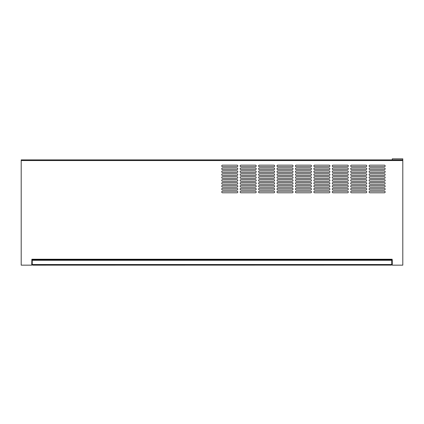 <?xml version="1.0" encoding="UTF-8"?>
<svg xmlns="http://www.w3.org/2000/svg" width="424" height="424" viewBox="0 0 424 424"><rect width="100%" height="100%" fill="white"/><g stroke="black" fill="none" stroke-linecap="round" stroke-linejoin="round"><path stroke-width="0.64" d="M392.274 159.89L392.274 158.841L402.8 158.841L402.8 159.89L21.2 159.89L21.2 265.159L31.726 265.159L31.858 259.239L392.142 259.239L392.142 259.896L391.219 259.896M31.858 259.843L391.219 259.843L391.219 260.294M391.389 265.101L32.886 265.159L32.256 264.528A0.631 0.631 0 0 0 32.367 264.889L31.726 264.889M222.526 191.208A0.79 0.79 0 0 0 221.736 191.998A0.79 0.79 0 0 0 222.526 192.788L237 192.788A0.79 0.79 0 0 0 237.79 191.998A0.79 0.79 0 0 0 237 191.208L222.526 191.208M240.949 191.208A0.79 0.79 0 0 0 240.159 191.998A0.79 0.79 0 0 0 240.949 192.788L255.423 192.788A0.79 0.79 0 0 0 256.213 191.998A0.79 0.79 0 0 0 255.423 191.208L240.949 191.208M259.371 191.208A0.79 0.79 0 0 0 258.582 191.998A0.79 0.79 0 0 0 259.371 192.788L273.846 192.788A0.79 0.79 0 0 0 274.635 191.998A0.79 0.79 0 0 0 273.846 191.208L259.371 191.208M277.794 191.208A0.79 0.79 0 0 0 277.005 191.998A0.79 0.79 0 0 0 277.794 192.788L292.269 192.788A0.79 0.79 0 0 0 293.058 191.998A0.79 0.79 0 0 0 292.269 191.208L277.794 191.208M296.217 191.208A0.79 0.79 0 0 0 295.427 191.998A0.79 0.79 0 0 0 296.217 192.788L310.691 192.788A0.79 0.79 0 0 0 311.481 191.998A0.79 0.79 0 0 0 310.691 191.208L296.217 191.208M314.64 191.208A0.79 0.79 0 0 0 313.85 191.998A0.79 0.79 0 0 0 314.64 192.788L329.114 192.788A0.79 0.79 0 0 0 329.904 191.998A0.79 0.79 0 0 0 329.114 191.208L314.64 191.208M333.057 191.208A0.79 0.79 0 0 0 332.268 191.998A0.79 0.79 0 0 0 333.057 192.788L347.532 192.788A0.79 0.79 0 0 0 348.321 191.998A0.79 0.79 0 0 0 347.532 191.208L333.057 191.208M351.48 191.208A0.79 0.79 0 0 0 350.69 191.998A0.79 0.79 0 0 0 351.48 192.788L365.954 192.788A0.79 0.79 0 0 0 366.744 191.998A0.79 0.79 0 0 0 365.954 191.208L351.48 191.208M369.903 191.208A0.79 0.79 0 0 0 369.113 191.998A0.79 0.79 0 0 0 369.903 192.788L384.377 192.788A0.79 0.79 0 0 0 385.167 191.998A0.79 0.79 0 0 0 384.377 191.208L369.903 191.208M222.526 188.314A0.79 0.79 0 0 0 221.736 189.104A0.79 0.79 0 0 0 222.526 189.894L237 189.894A0.79 0.79 0 0 0 237.79 189.104A0.79 0.79 0 0 0 237 188.314L222.526 188.314M240.949 188.314A0.79 0.79 0 0 0 240.159 189.104A0.79 0.79 0 0 0 240.949 189.894L255.423 189.894A0.79 0.79 0 0 0 256.213 189.104A0.79 0.79 0 0 0 255.423 188.314L240.949 188.314M259.371 188.314A0.79 0.79 0 0 0 258.582 189.104A0.79 0.79 0 0 0 259.371 189.894L273.846 189.894A0.79 0.79 0 0 0 274.635 189.104A0.79 0.79 0 0 0 273.846 188.314L259.371 188.314M277.794 188.314A0.79 0.79 0 0 0 277.005 189.104A0.79 0.79 0 0 0 277.794 189.894L292.269 189.894A0.79 0.79 0 0 0 293.058 189.104A0.79 0.79 0 0 0 292.269 188.314L277.794 188.314M296.217 188.314A0.79 0.79 0 0 0 295.427 189.104A0.79 0.79 0 0 0 296.217 189.894L310.691 189.894A0.79 0.79 0 0 0 311.481 189.104A0.79 0.79 0 0 0 310.691 188.314L296.217 188.314M314.64 188.314A0.79 0.79 0 0 0 313.85 189.104A0.79 0.79 0 0 0 314.64 189.894L329.114 189.894A0.79 0.79 0 0 0 329.904 189.104A0.79 0.79 0 0 0 329.114 188.314L314.64 188.314M333.057 188.314A0.79 0.79 0 0 0 332.268 189.104A0.79 0.79 0 0 0 333.057 189.894L347.532 189.894A0.79 0.79 0 0 0 348.321 189.104A0.79 0.79 0 0 0 347.532 188.314L333.057 188.314M351.48 188.314A0.79 0.79 0 0 0 350.69 189.104A0.79 0.79 0 0 0 351.48 189.894L365.954 189.894A0.79 0.79 0 0 0 366.744 189.104A0.79 0.79 0 0 0 365.954 188.314L351.48 188.314M369.903 188.314A0.79 0.79 0 0 0 369.113 189.104A0.79 0.79 0 0 0 369.903 189.894L384.377 189.894A0.79 0.79 0 0 0 385.167 189.104A0.79 0.79 0 0 0 384.377 188.314L369.903 188.314M222.526 185.421A0.79 0.79 0 0 0 221.736 186.21A0.79 0.79 0 0 0 222.526 187L237 187A0.79 0.79 0 0 0 237.79 186.21A0.79 0.79 0 0 0 237 185.421L222.526 185.421M240.949 185.421A0.79 0.79 0 0 0 240.159 186.21A0.79 0.79 0 0 0 240.949 187L255.423 187A0.79 0.79 0 0 0 256.213 186.21A0.79 0.79 0 0 0 255.423 185.421L240.949 185.421M259.371 185.421A0.79 0.79 0 0 0 258.582 186.21A0.79 0.79 0 0 0 259.371 187L273.846 187A0.79 0.79 0 0 0 274.635 186.21A0.79 0.79 0 0 0 273.846 185.421L259.371 185.421M277.794 185.421A0.79 0.79 0 0 0 277.005 186.21A0.79 0.79 0 0 0 277.794 187L292.269 187A0.79 0.79 0 0 0 293.058 186.21A0.79 0.79 0 0 0 292.269 185.421L277.794 185.421M296.217 185.421A0.79 0.79 0 0 0 295.427 186.21A0.79 0.79 0 0 0 296.217 187L310.691 187A0.79 0.79 0 0 0 311.481 186.21A0.79 0.79 0 0 0 310.691 185.421L296.217 185.421M314.64 185.421A0.79 0.79 0 0 0 313.85 186.21A0.79 0.79 0 0 0 314.64 187L329.114 187A0.79 0.79 0 0 0 329.904 186.21A0.79 0.79 0 0 0 329.114 185.421L314.64 185.421M333.057 185.421A0.79 0.79 0 0 0 332.268 186.21A0.79 0.79 0 0 0 333.057 187L347.532 187A0.79 0.79 0 0 0 348.321 186.21A0.79 0.79 0 0 0 347.532 185.421L333.057 185.421M351.48 185.421A0.79 0.79 0 0 0 350.69 186.21A0.79 0.79 0 0 0 351.48 187L365.954 187A0.79 0.79 0 0 0 366.744 186.21A0.79 0.79 0 0 0 365.954 185.421L351.48 185.421M369.903 185.421A0.79 0.79 0 0 0 369.113 186.21A0.79 0.79 0 0 0 369.903 187L384.377 187A0.79 0.79 0 0 0 385.167 186.21A0.79 0.79 0 0 0 384.377 185.421L369.903 185.421M222.526 182.527A0.79 0.79 0 0 0 221.736 183.316A0.79 0.79 0 0 0 222.526 184.106L237 184.106A0.79 0.79 0 0 0 237.79 183.316A0.79 0.79 0 0 0 237 182.527L222.526 182.527M240.949 182.527A0.79 0.79 0 0 0 240.159 183.316A0.79 0.79 0 0 0 240.949 184.106L255.423 184.106A0.79 0.79 0 0 0 256.213 183.316A0.79 0.79 0 0 0 255.423 182.527L240.949 182.527M259.371 182.527A0.79 0.79 0 0 0 258.582 183.316A0.79 0.79 0 0 0 259.371 184.106L273.846 184.106A0.79 0.79 0 0 0 274.635 183.316A0.79 0.79 0 0 0 273.846 182.527L259.371 182.527M277.794 182.527A0.79 0.79 0 0 0 277.005 183.316A0.79 0.79 0 0 0 277.794 184.106L292.269 184.106A0.79 0.79 0 0 0 293.058 183.316A0.79 0.79 0 0 0 292.269 182.527L277.794 182.527M296.217 182.527A0.79 0.79 0 0 0 295.427 183.316A0.79 0.79 0 0 0 296.217 184.106L310.691 184.106A0.79 0.79 0 0 0 311.481 183.316A0.79 0.79 0 0 0 310.691 182.527L296.217 182.527M314.64 182.527A0.79 0.79 0 0 0 313.85 183.316A0.79 0.79 0 0 0 314.64 184.106L329.114 184.106A0.79 0.79 0 0 0 329.904 183.316A0.79 0.79 0 0 0 329.114 182.527L314.64 182.527M333.057 182.527A0.79 0.79 0 0 0 332.268 183.316A0.79 0.79 0 0 0 333.057 184.106L347.532 184.106A0.79 0.79 0 0 0 348.321 183.316A0.79 0.79 0 0 0 347.532 182.527L333.057 182.527M351.48 182.527A0.79 0.79 0 0 0 350.69 183.316A0.79 0.79 0 0 0 351.48 184.106L365.954 184.106A0.79 0.79 0 0 0 366.744 183.316A0.79 0.79 0 0 0 365.954 182.527L351.48 182.527M369.903 182.527A0.79 0.79 0 0 0 369.113 183.316A0.79 0.79 0 0 0 369.903 184.106L384.377 184.106A0.79 0.79 0 0 0 385.167 183.316A0.79 0.79 0 0 0 384.377 182.527L369.903 182.527M222.526 179.628A0.79 0.79 0 0 0 221.736 180.417A0.79 0.79 0 0 0 222.526 181.207L237 181.207A0.79 0.79 0 0 0 237.79 180.417A0.79 0.79 0 0 0 237 179.628L222.526 179.628M240.949 179.628A0.79 0.79 0 0 0 240.159 180.417A0.79 0.79 0 0 0 240.949 181.207L255.423 181.207A0.79 0.79 0 0 0 256.213 180.417A0.79 0.79 0 0 0 255.423 179.628L240.949 179.628M259.371 179.628A0.79 0.79 0 0 0 258.582 180.417A0.79 0.79 0 0 0 259.371 181.207L273.846 181.207A0.79 0.79 0 0 0 274.635 180.417A0.79 0.79 0 0 0 273.846 179.628L259.371 179.628M277.794 179.628A0.79 0.79 0 0 0 277.005 180.417A0.79 0.79 0 0 0 277.794 181.207L292.269 181.207A0.79 0.79 0 0 0 293.058 180.417A0.79 0.79 0 0 0 292.269 179.628L277.794 179.628M296.217 179.628A0.79 0.79 0 0 0 295.427 180.417A0.79 0.79 0 0 0 296.217 181.207L310.691 181.207A0.79 0.79 0 0 0 311.481 180.417A0.79 0.79 0 0 0 310.691 179.628L296.217 179.628M314.64 179.628A0.79 0.79 0 0 0 313.85 180.417A0.79 0.79 0 0 0 314.64 181.207L329.114 181.207A0.79 0.79 0 0 0 329.904 180.417A0.79 0.79 0 0 0 329.114 179.628L314.64 179.628M333.057 179.628A0.79 0.79 0 0 0 332.268 180.417A0.79 0.79 0 0 0 333.057 181.207L347.532 181.207A0.79 0.79 0 0 0 348.321 180.417A0.79 0.79 0 0 0 347.532 179.628L333.057 179.628M351.48 179.628A0.79 0.79 0 0 0 350.69 180.417A0.79 0.79 0 0 0 351.48 181.207L365.954 181.207A0.79 0.79 0 0 0 366.744 180.417A0.79 0.79 0 0 0 365.954 179.628L351.48 179.628M369.903 179.628A0.79 0.79 0 0 0 369.113 180.417A0.79 0.79 0 0 0 369.903 181.207L384.377 181.207A0.79 0.79 0 0 0 385.167 180.417A0.79 0.79 0 0 0 384.377 179.628L369.903 179.628M222.526 176.734A0.79 0.79 0 0 0 221.736 177.524A0.79 0.79 0 0 0 222.526 178.313L237 178.313A0.79 0.79 0 0 0 237.79 177.524A0.79 0.79 0 0 0 237 176.734L222.526 176.734M240.949 176.734A0.79 0.79 0 0 0 240.159 177.524A0.79 0.79 0 0 0 240.949 178.313L255.423 178.313A0.79 0.79 0 0 0 256.213 177.524A0.79 0.79 0 0 0 255.423 176.734L240.949 176.734M259.371 176.734A0.79 0.79 0 0 0 258.582 177.524A0.79 0.79 0 0 0 259.371 178.313L273.846 178.313A0.79 0.79 0 0 0 274.635 177.524A0.79 0.79 0 0 0 273.846 176.734L259.371 176.734M277.794 176.734A0.79 0.79 0 0 0 277.005 177.524A0.79 0.79 0 0 0 277.794 178.313L292.269 178.313A0.79 0.79 0 0 0 293.058 177.524A0.79 0.79 0 0 0 292.269 176.734L277.794 176.734M296.217 176.734A0.79 0.79 0 0 0 295.427 177.524A0.79 0.79 0 0 0 296.217 178.313L310.691 178.313A0.79 0.79 0 0 0 311.481 177.524A0.79 0.79 0 0 0 310.691 176.734L296.217 176.734M314.64 176.734A0.79 0.79 0 0 0 313.85 177.524A0.79 0.79 0 0 0 314.64 178.313L329.114 178.313A0.79 0.79 0 0 0 329.904 177.524A0.79 0.79 0 0 0 329.114 176.734L314.64 176.734M333.057 176.734A0.79 0.79 0 0 0 332.268 177.524A0.79 0.79 0 0 0 333.057 178.313L347.532 178.313A0.79 0.79 0 0 0 348.321 177.524A0.79 0.79 0 0 0 347.532 176.734L333.057 176.734M351.48 176.734A0.79 0.79 0 0 0 350.69 177.524A0.79 0.79 0 0 0 351.48 178.313L365.954 178.313A0.79 0.79 0 0 0 366.744 177.524A0.79 0.79 0 0 0 365.954 176.734L351.48 176.734M369.903 176.734A0.79 0.79 0 0 0 369.113 177.524A0.79 0.79 0 0 0 369.903 178.313L384.377 178.313A0.79 0.79 0 0 0 385.167 177.524A0.79 0.79 0 0 0 384.377 176.734L369.903 176.734M222.526 173.84A0.79 0.79 0 0 0 221.736 174.63A0.79 0.79 0 0 0 222.526 175.419L237 175.419A0.79 0.79 0 0 0 237.79 174.63A0.79 0.79 0 0 0 237 173.84L222.526 173.84M240.949 173.84A0.79 0.79 0 0 0 240.159 174.63A0.79 0.79 0 0 0 240.949 175.419L255.423 175.419A0.79 0.79 0 0 0 256.213 174.63A0.79 0.79 0 0 0 255.423 173.84L240.949 173.84M259.371 173.84A0.79 0.79 0 0 0 258.582 174.63A0.79 0.79 0 0 0 259.371 175.419L273.846 175.419A0.79 0.79 0 0 0 274.635 174.63A0.79 0.79 0 0 0 273.846 173.84L259.371 173.84M277.794 173.84A0.79 0.79 0 0 0 277.005 174.63A0.79 0.79 0 0 0 277.794 175.419L292.269 175.419A0.79 0.79 0 0 0 293.058 174.63A0.79 0.79 0 0 0 292.269 173.84L277.794 173.84M296.217 173.84A0.79 0.79 0 0 0 295.427 174.63A0.79 0.79 0 0 0 296.217 175.419L310.691 175.419A0.79 0.79 0 0 0 311.481 174.63A0.79 0.79 0 0 0 310.691 173.84L296.217 173.84M314.64 173.84A0.79 0.79 0 0 0 313.85 174.63A0.79 0.79 0 0 0 314.64 175.419L329.114 175.419A0.79 0.79 0 0 0 329.904 174.63A0.79 0.79 0 0 0 329.114 173.84L314.64 173.84M333.057 173.84A0.79 0.79 0 0 0 332.268 174.63A0.79 0.79 0 0 0 333.057 175.419L347.532 175.419A0.79 0.79 0 0 0 348.321 174.63A0.79 0.79 0 0 0 347.532 173.84L333.057 173.84M351.48 173.84A0.79 0.79 0 0 0 350.69 174.63A0.79 0.79 0 0 0 351.48 175.419L365.954 175.419A0.79 0.79 0 0 0 366.744 174.63A0.79 0.79 0 0 0 365.954 173.84L351.48 173.84M369.903 173.84A0.79 0.79 0 0 0 369.113 174.63A0.79 0.79 0 0 0 369.903 175.419L384.377 175.419A0.79 0.79 0 0 0 385.167 174.63A0.79 0.79 0 0 0 384.377 173.84L369.903 173.84M222.526 170.946A0.79 0.79 0 0 0 221.736 171.736A0.79 0.79 0 0 0 222.526 172.526L237 172.526A0.79 0.79 0 0 0 237.79 171.736A0.79 0.79 0 0 0 237 170.946L222.526 170.946M240.949 170.946A0.79 0.79 0 0 0 240.159 171.736A0.79 0.79 0 0 0 240.949 172.526L255.423 172.526A0.79 0.79 0 0 0 256.213 171.736A0.79 0.79 0 0 0 255.423 170.946L240.949 170.946M259.371 170.946A0.79 0.79 0 0 0 258.582 171.736A0.79 0.79 0 0 0 259.371 172.526L273.846 172.526A0.79 0.79 0 0 0 274.635 171.736A0.79 0.79 0 0 0 273.846 170.946L259.371 170.946M277.794 170.946A0.79 0.79 0 0 0 277.005 171.736A0.79 0.79 0 0 0 277.794 172.526L292.269 172.526A0.79 0.79 0 0 0 293.058 171.736A0.79 0.79 0 0 0 292.269 170.946L277.794 170.946M296.217 170.946A0.79 0.79 0 0 0 295.427 171.736A0.79 0.79 0 0 0 296.217 172.526L310.691 172.526A0.79 0.79 0 0 0 311.481 171.736A0.79 0.79 0 0 0 310.691 170.946L296.217 170.946M314.64 170.946A0.79 0.79 0 0 0 313.85 171.736A0.79 0.79 0 0 0 314.64 172.526L329.114 172.526A0.79 0.79 0 0 0 329.904 171.736A0.79 0.79 0 0 0 329.114 170.946L314.64 170.946M333.057 170.946A0.79 0.79 0 0 0 332.268 171.736A0.79 0.79 0 0 0 333.057 172.526L347.532 172.526A0.79 0.79 0 0 0 348.321 171.736A0.79 0.79 0 0 0 347.532 170.946L333.057 170.946M351.48 170.946A0.79 0.79 0 0 0 350.69 171.736A0.79 0.79 0 0 0 351.48 172.526L365.954 172.526A0.79 0.79 0 0 0 366.744 171.736A0.79 0.79 0 0 0 365.954 170.946L351.48 170.946M369.903 170.946A0.79 0.79 0 0 0 369.113 171.736A0.79 0.79 0 0 0 369.903 172.526L384.377 172.526A0.79 0.79 0 0 0 385.167 171.736A0.79 0.79 0 0 0 384.377 170.946L369.903 170.946M222.526 168.052A0.79 0.79 0 0 0 221.736 168.842A0.79 0.79 0 0 0 222.526 169.632L237 169.632A0.79 0.79 0 0 0 237.79 168.842A0.79 0.79 0 0 0 237 168.052L222.526 168.052M240.949 168.052A0.79 0.79 0 0 0 240.159 168.842A0.79 0.79 0 0 0 240.949 169.632L255.423 169.632A0.79 0.79 0 0 0 256.213 168.842A0.79 0.79 0 0 0 255.423 168.052L240.949 168.052M259.371 168.052A0.79 0.79 0 0 0 258.582 168.842A0.79 0.79 0 0 0 259.371 169.632L273.846 169.632A0.79 0.79 0 0 0 274.635 168.842A0.79 0.79 0 0 0 273.846 168.052L259.371 168.052M277.794 168.052A0.79 0.79 0 0 0 277.005 168.842A0.79 0.79 0 0 0 277.794 169.632L292.269 169.632A0.79 0.79 0 0 0 293.058 168.842A0.79 0.79 0 0 0 292.269 168.052L277.794 168.052M296.217 168.052A0.79 0.79 0 0 0 295.427 168.842A0.79 0.79 0 0 0 296.217 169.632L310.691 169.632A0.79 0.79 0 0 0 311.481 168.842A0.79 0.79 0 0 0 310.691 168.052L296.217 168.052M314.64 168.052A0.79 0.79 0 0 0 313.85 168.842A0.79 0.79 0 0 0 314.64 169.632L329.114 169.632A0.79 0.79 0 0 0 329.904 168.842A0.79 0.79 0 0 0 329.114 168.052L314.64 168.052M333.057 168.052A0.79 0.79 0 0 0 332.268 168.842A0.79 0.79 0 0 0 333.057 169.632L347.532 169.632A0.79 0.79 0 0 0 348.321 168.842A0.79 0.79 0 0 0 347.532 168.052L333.057 168.052M351.48 168.052A0.79 0.79 0 0 0 350.69 168.842A0.79 0.79 0 0 0 351.48 169.632L365.954 169.632A0.79 0.79 0 0 0 366.744 168.842A0.79 0.79 0 0 0 365.954 168.052L351.48 168.052M369.903 168.052A0.79 0.79 0 0 0 369.113 168.842A0.79 0.79 0 0 0 369.903 169.632L384.377 169.632A0.79 0.79 0 0 0 385.167 168.842A0.79 0.79 0 0 0 384.377 168.052L369.903 168.052M222.526 165.153A0.79 0.79 0 0 0 221.736 165.943A0.79 0.79 0 0 0 222.526 166.733L237 166.733A0.79 0.79 0 0 0 237.79 165.943A0.79 0.79 0 0 0 237 165.153L222.526 165.153M240.949 165.153A0.79 0.79 0 0 0 240.159 165.943A0.79 0.79 0 0 0 240.949 166.733L255.423 166.733A0.79 0.79 0 0 0 256.213 165.943A0.79 0.79 0 0 0 255.423 165.153L240.949 165.153M259.371 165.153A0.79 0.79 0 0 0 258.582 165.943A0.79 0.79 0 0 0 259.371 166.733L273.846 166.733A0.79 0.79 0 0 0 274.635 165.943A0.79 0.79 0 0 0 273.846 165.153L259.371 165.153M277.794 165.153A0.79 0.79 0 0 0 277.005 165.943A0.79 0.79 0 0 0 277.794 166.733L292.269 166.733A0.79 0.79 0 0 0 293.058 165.943A0.79 0.79 0 0 0 292.269 165.153L277.794 165.153M296.217 165.153A0.79 0.79 0 0 0 295.427 165.943A0.79 0.79 0 0 0 296.217 166.733L310.691 166.733A0.79 0.79 0 0 0 311.481 165.943A0.79 0.79 0 0 0 310.691 165.153L296.217 165.153M314.64 165.153A0.79 0.79 0 0 0 313.85 165.943A0.79 0.79 0 0 0 314.64 166.733L329.114 166.733A0.79 0.79 0 0 0 329.904 165.943A0.79 0.79 0 0 0 329.114 165.153L314.64 165.153M333.057 165.153A0.79 0.79 0 0 0 332.268 165.943A0.79 0.79 0 0 0 333.057 166.733L347.532 166.733A0.79 0.79 0 0 0 348.321 165.943A0.79 0.79 0 0 0 347.532 165.153L333.057 165.153M351.48 165.153A0.79 0.79 0 0 0 350.69 165.943A0.79 0.79 0 0 0 351.48 166.733L365.954 166.733A0.79 0.79 0 0 0 366.744 165.943A0.79 0.79 0 0 0 365.954 165.153L351.48 165.153M369.903 165.153A0.79 0.79 0 0 0 369.113 165.943A0.79 0.79 0 0 0 369.903 166.733L384.377 166.733A0.79 0.79 0 0 0 385.167 165.943A0.79 0.79 0 0 0 384.377 165.153L369.903 165.153M402.8 159.89L402.8 265.159L392.274 265.159L392.142 259.896M32.886 265.159L32.5 265.032M391.114 265.159L391.744 264.528L391.744 260.294L32.256 260.294L32.256 264.528L391.744 264.528L391.617 264.915M392.274 264.502L392.274 259.896M402.8 160.548L21.2 160.548"/></g></svg>
